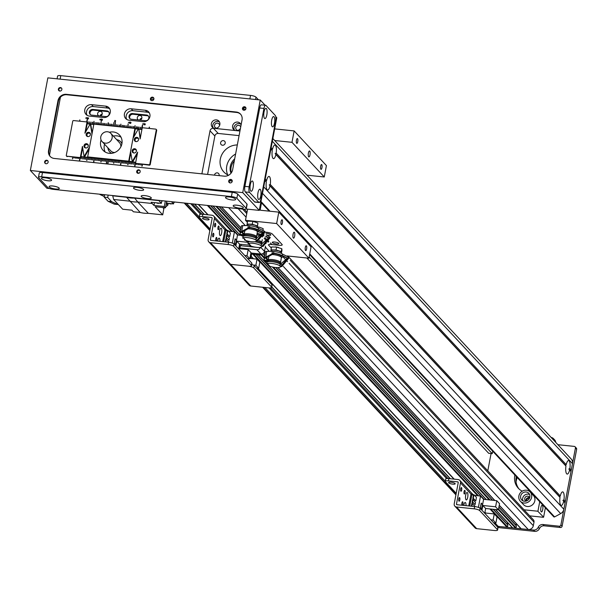 <?xml version="1.0" encoding="UTF-8"?>
<svg xmlns="http://www.w3.org/2000/svg" width="607" height="607" viewBox="0 0 607 607"><rect width="100%" height="100%" fill="white"/><g stroke="black" fill="none" stroke-linecap="round" stroke-linejoin="round"><path stroke-width="0.91" d="M492.694 451.198L492.231 453.664L488.688 453.3L306.861 257.99M445.272 481.23L264.887 287.475M199.195 216.919L186.47 203.246M456.016 494.356L263.248 287.308M209.939 230.038L184.832 203.072M455.918 494.88L262.603 287.24M209.84 230.561L184.187 203.011M287.771 256.002L533.356 519.789A2.989 2.747 137 0 1 533.993 522.119L533.325 525.685A4.492 4.128 137 0 1 528.265 529.516L521.185 528.78A0.448 0.41 137 0 1 520.836 528.401M516.2 523.568A3.217 2.959 -43 0 0 516.345 525.723A0.448 0.41 137 0 1 516.375 525.973L516.033 527.809A0.448 0.41 137 0 1 515.525 528.189L512.695 527.893A0.448 0.41 137 0 1 512.338 527.513M507.702 522.68A3.217 2.959 -43 0 0 507.847 524.835A0.448 0.41 137 0 1 507.877 525.093L507.535 526.922A0.448 0.41 137 0 1 507.027 527.301L498.18 526.383A0.751 0.69 137 0 1 497.763 526.178L494.766 522.953M492.231 453.664L309.145 257.011M266.905 232.306A4.492 1.108 10.7 0 1 272.368 234.052L282.05 244.454L272.368 234.052A4.492 1.108 -169.3 0 0 266.905 232.306L265.259 232.14L266.905 232.306M269.106 244.28L279.008 245.311A4.492 1.108 -169.3 0 0 282.209 244.841A4.492 1.108 -169.3 0 0 282.05 244.454A4.492 1.108 10.7 0 1 282.209 244.841A4.492 1.108 10.7 0 1 279.008 245.311L271.928 244.568L270.426 242.959M265.949 233.308A3.369 0.835 10.7 0 1 269.28 233.923A3.369 0.835 10.7 0 1 270.821 234.955A3.369 0.835 10.7 0 1 268.415 235.304A3.369 0.835 10.7 0 1 267.11 235.099M276.481 243.968A3.369 0.835 10.7 0 1 272.27 242.368A3.369 0.835 10.7 0 1 275.73 242.178A3.369 0.835 10.7 0 1 278.886 243.619A3.369 0.835 10.7 0 1 276.481 243.968M260.388 247.33A3.141 2.883 137 0 1 256.92 249.712L239.932 247.944L240.364 245.66L257.353 247.428A0.751 0.69 -43 0 0 257.603 247.413M250.911 252.998L260.957 254.045A3.141 2.883 -43 0 0 264.493 251.359L265.494 246.085M265.965 243.574L266.488 240.82A0.751 0.69 137 0 1 267.33 240.182L268.886 241.298M239.932 247.944L240.774 248.847M233.596 246.26L234.021 243.984A4.492 1.108 -169.3 0 0 228.566 242.239L228.133 244.522A4.492 1.108 10.7 0 1 233.596 246.26L251.344 265.327A4.492 1.108 10.7 0 1 251.51 265.722A4.492 1.108 10.7 0 1 248.309 266.185A4.492 1.108 10.7 0 1 253.764 267.93L271.511 286.997A4.492 1.108 10.7 0 1 271.678 287.384A4.492 1.108 10.7 0 1 268.476 287.855L250.774 286.011A2.997 2.747 137 0 1 249.128 285.199L228.953 263.529A2.997 2.747 137 0 0 230.607 264.341A2.997 2.747 137 0 1 228.953 263.529L208.785 241.867A2.997 2.747 137 0 1 208.14 239.53L212.154 218.3A0.751 0.69 -43 0 0 211.585 217.511L202.374 216.555L202.806 214.271A4.492 1.108 -169.3 0 0 199.604 214.741L199.179 217.018A4.492 1.108 10.7 0 1 202.374 216.555M253.764 267.93L254.196 265.646A4.492 1.108 -169.3 0 0 251.738 264.493M254.196 265.646L271.944 284.713L271.511 286.997M228.133 244.522L210.439 242.679L230.607 264.341L248.309 266.185L230.607 264.341L250.774 286.011M271.678 287.384L272.111 285.108A4.492 1.108 -169.3 0 0 271.944 284.713M239.484 244.72A2.618 0.812 -84.1 0 1 239.477 248.711M258.681 268.271L259.834 262.141L257.034 259.128L255.873 265.259L258.681 268.271L256.42 268.036M255.873 265.259L253.089 264.971M251.609 254.022L250.767 258.476M264.273 258.316L261.185 255.001L261.367 254.06M260.206 253.969L261.185 255.016L250.737 253.931M257.034 259.128L249.894 258.385M240.941 245.721L241.199 244.348M557.894 444.688A4.492 4.128 137 0 0 558.023 444.703L574.29 446.403A1.495 1.373 137 0 1 575.436 447.974L576.65 449.271A1.495 1.373 -43 0 0 576.331 448.11L575.117 446.805M576.65 449.271L562.112 526.223L560.898 524.926L575.436 447.974M554.517 441.061A4.492 4.128 -43 0 0 551.156 437.457M495.016 522.984L498.18 526.383A0.751 0.69 137 0 1 497.763 526.178L498.977 527.483A0.751 0.69 -43 0 0 499.386 527.68L498.18 526.383L533.507 530.063A4.492 4.128 -43 0 0 538.227 527.286A4.492 4.128 137 0 1 542.946 524.509L559.214 526.201L560.428 527.506A1.495 1.373 -43 0 0 562.112 526.223M560.898 524.926A1.495 1.373 137 0 1 559.214 526.201M560.428 527.506L544.153 525.806A4.492 4.128 -43 0 0 539.433 528.583A4.492 4.128 137 0 1 534.714 531.36L499.386 527.68M553.485 438.656L554.699 439.954A4.492 4.128 137 0 1 555.724 442.366M228.558 175.264A16.465 15.122 137 0 1 223.839 171.94A16.465 15.122 137 0 1 221.805 154.709A16.465 15.122 137 0 1 237.307 144.967M223.353 140.627A2.428 2.231 137 0 1 224.438 144.565A2.428 2.231 137 0 1 220.895 141.939A2.428 2.231 137 0 1 223.353 140.627M214.499 175.15A2.428 2.231 137 0 1 218.603 173.526A2.428 2.231 137 0 1 219.074 175.62M234.302 160.878A12.724 11.685 -43 0 0 231.35 172.767M235.599 154.019A16.465 15.122 -43 0 0 227.678 174.846M234.689 158.829A12.724 11.685 -43 0 0 231.017 173.223M526.823 500.858A1.844 1.692 137 0 1 529.365 498.491M541.216 511.777A3.369 1.039 -84.1 0 1 540.845 508.029A3.369 1.039 -84.1 0 1 542.172 505.221A3.369 1.039 -84.1 0 1 542.855 508.681A3.369 1.039 -84.1 0 1 541.474 511.921A3.369 1.039 -84.1 0 1 541.216 511.777M516.732 477.011A20.957 19.242 -43 0 0 515.942 479.598M517.194 477.512A20.957 19.242 -43 0 0 516.064 481.867M519.061 488.984A16.465 15.122 137 0 1 516.291 476.541M522.232 491.192A16.465 15.122 137 0 1 518.332 488.256A16.465 15.122 137 0 1 514.88 475.023M531.277 492.634A16.465 15.122 137 0 1 530.799 492.694M545.374 507.771L543.599 517.164L537.779 511.223L543.599 517.164M543.424 517.293L529.699 515.859M537.946 511.102L539.722 501.708M491.071 453.543L487.8 470.857M524.053 509.797L537.779 511.223M247.079 224.044L247.626 221.16L252.823 221.343L257.929 223.027L257.292 227.413L257.383 225.91L252.277 224.226L247.079 224.044L247.049 225.576M252.823 221.343L252.277 224.226M257.929 223.027L257.383 225.91M247.003 224.856A5.273 1.305 10.7 0 1 249.143 224.317M250.137 224.355A5.273 1.305 10.7 0 1 254.303 225.106M247.186 225.576L247.011 225.197A5.273 1.305 10.7 0 1 246.988 225.136M255.281 225.425A5.273 1.305 10.7 0 1 257.307 226.715M257.292 227.003A5.273 1.305 10.7 0 1 257.193 227.124L256.898 227.413M251.419 221.13A5.16 1.275 10.7 0 1 251.457 221.138A5.16 1.275 10.7 0 1 254.538 221.714A5.16 1.275 10.7 0 1 254.568 221.722M262.748 231.942L262.535 233.05L262.626 231.54M258.066 226.972L259.781 227.352A5.16 1.275 10.7 0 1 259.811 227.359A5.16 1.275 10.7 0 0 257.398 226.859L258.066 226.972L257.892 227.891M259.834 227.367L263.172 228.657L262.914 230.03M261.625 231.343L258.855 230.47M263.172 228.657L263.081 230.167M258.84 230.546A5.273 1.305 10.7 0 1 259.553 230.736M260.524 231.062A5.273 1.305 10.7 0 1 262.55 232.352M262.535 232.64A5.273 1.305 10.7 0 1 262.436 232.754L262.141 233.042M270.972 249.856L271.511 246.973L276.602 247.087L276.056 249.97L270.972 249.856L271.101 251.404M276.602 247.087L281.815 248.741L281.276 251.624L276.056 249.97M281.815 248.741L281.952 250.281L281.405 253.165L281.276 251.624M280.965 253.218L281.405 253.165M281.314 252.74A5.273 1.305 10.7 0 1 281.2 252.907L280.904 253.187M279.121 251.154A5.273 1.305 10.7 0 1 281.291 252.444M271.185 251.359L271.01 250.979A5.273 1.305 10.7 0 1 271.01 250.972M273.954 250.122A5.273 1.305 10.7 0 1 278.127 250.835M270.988 250.683A5.273 1.305 10.7 0 1 272.991 250.099M275.411 246.912A5.16 1.275 10.7 0 1 275.457 246.92A5.16 1.275 10.7 0 1 278.545 247.497A5.16 1.275 10.7 0 1 278.56 247.504L278.545 247.497M563.668 501.329A6.814 2.102 -84.1 0 1 560.633 504.994A6.814 2.102 -84.1 0 1 560.018 497.414L559.639 496.829L560.291 495.987A6.814 2.102 -84.1 0 1 561.968 492.178A6.814 2.102 -84.1 0 1 563.205 492.178A6.814 2.102 -84.1 0 1 563.941 499.902L562.909 500.343L565.071 502.839L563.865 509.25A5.987 5.501 137 0 1 560.678 513.605A299.342 274.933 137 0 1 554.601 516.898A0.751 0.69 137 0 1 553.759 516.785L309.608 254.545M559.813 497.095A3.369 1.039 95.9 0 0 559.783 496.632M275.912 154.535A6.814 2.102 -84.1 0 1 272.877 158.199A6.814 2.102 -84.1 0 1 272.262 150.619L271.883 150.035L272.535 149.193A6.814 2.102 -84.1 0 1 274.212 145.384A6.814 2.102 -84.1 0 1 275.449 145.384A6.814 2.102 -84.1 0 1 276.185 153.108L275.146 153.548L275.912 154.535L565.944 466.062L565.565 465.478L566.217 464.636A6.814 2.102 -84.1 0 1 567.894 460.834A6.814 2.102 -84.1 0 1 569.131 460.827A6.814 2.102 -84.1 0 1 569.867 468.558L568.827 468.991L569.594 469.977A6.814 2.102 -84.1 0 1 566.559 473.642A6.814 2.102 -84.1 0 1 565.944 466.062M272.057 150.301A3.369 1.039 95.9 0 0 272.027 149.838M269.986 185.886A6.814 2.102 -84.1 0 1 266.951 189.551A6.814 2.102 -84.1 0 1 266.344 181.971L265.957 181.387L266.61 180.545A6.814 2.102 -84.1 0 1 268.286 176.736A6.814 2.102 -84.1 0 1 269.523 176.728A6.814 2.102 -84.1 0 1 270.259 184.46L269.227 184.892L269.986 185.886L560.018 497.414M266.132 181.652A3.369 1.039 95.9 0 0 266.101 181.19M565.732 465.744A3.369 1.039 95.9 0 0 565.709 465.288M266.344 181.971L264.94 180.461L263.726 186.873A5.987 5.501 -43 0 1 262.77 189.187M265.957 181.387L264.963 180.317M559.639 496.829L269.227 184.892M571.028 458.809A5.987 5.501 137 0 1 571.195 458.983A5.987 5.501 137 0 1 572.477 463.649L571.263 470.061L570.421 470.698L570.997 471.487L565.345 501.412L564.502 502.05L565.071 502.839M564.502 502.05L562.909 500.343M266.61 180.545L265.206 179.035L270.859 149.11L272.262 150.619M560.291 495.987L270.259 184.46M271.883 150.035L270.889 148.965M570.997 471.487L569.594 469.977M570.421 470.698L568.827 468.991M272.535 149.193L271.132 147.683L272.346 141.272A5.987 5.501 -43 0 0 272.277 138.851M571.263 470.061L569.867 468.558M565.345 501.412L563.941 499.902M566.217 464.636L276.185 153.108M565.565 465.478L275.146 153.548M242.754 232.306L242.603 233.103A8.043 1.988 -169.3 0 0 242.603 233.118L242.201 233.08L242.405 232.011L249.788 227.754L249.462 227.397A7.436 1.836 10.7 0 1 258.772 230.933A7.436 1.836 10.7 0 1 257.368 231.699M258.491 228.278A7.436 1.836 -169.3 0 0 249.78 225.69L249.462 227.397L247.922 228.057L248.354 225.569A7.481 1.851 -169.3 0 1 249.765 225.675L249.462 227.397M243.407 236.184L243.544 235.402A6.738 1.669 10.7 0 1 250.759 235.25A6.738 1.669 10.7 0 1 256.708 238.065L256.586 238.718A7.034 1.738 10.7 0 0 249.553 236.138A7.034 1.738 10.7 0 0 243.035 236.48L242.739 238.149A7.034 1.738 10.7 0 1 248.65 237.754A7.034 1.738 10.7 0 1 255.82 240.031L257.156 240.167L264.447 231.252L258.43 228.262L258.165 229.704L258.764 230.349L263.635 232.602M249.659 227.807A5.971 1.48 10.7 0 1 257.33 230.577L257.368 231.76A6.222 1.54 -169.3 0 0 253.931 229.757A6.222 1.54 -169.3 0 0 247.512 228.786M240.099 233.68L240.721 234.454A6.677 1.654 -169.3 0 0 242.094 235.926L240.084 233.733A7.428 1.836 10.7 0 1 240.099 233.68L240.228 232.845L242.405 232.011M243.422 236.062L242.094 235.926L241.465 235.152M242.717 232.504L243.012 233.961A655.939 602.44 137 0 0 242.147 234.598L240.721 234.454M242.147 234.598A11.973 2.959 -169.3 0 0 243.437 236.017M243.012 233.961A11.222 2.777 -169.3 0 0 243.915 235.106L244.052 234.317A6.434 1.593 10.7 0 1 250.949 234.181A6.434 1.593 10.7 0 1 256.632 236.874L256.503 237.534M241.783 231.373L240.281 232.678A12131.312 6985.318 -90.1 0 1 241.381 225.941A3.369 0.835 10.7 0 1 242.717 225.614L241.783 231.373L247.922 228.057M243.157 233.179A11.222 2.777 -169.3 0 0 244.052 234.317M242.717 225.614L248.354 225.569M241.381 225.941A7.633 1.889 -169.3 0 0 241.313 226.123A7.633 1.889 -169.3 0 0 241.32 226.32M255.82 240.031L256.078 238.657L263.362 232.269L258.165 229.704M257.156 240.167L257.755 240.82L265.047 231.904L264.447 231.252M257.755 240.82L256.42 240.675A7.034 1.738 10.7 0 1 256.465 240.971A7.034 1.738 10.7 0 1 251.875 241.745A7.034 1.738 10.7 0 1 244.401 239.94L244.515 238.999M256.594 236.609L257.368 231.836A6.222 1.54 -169.3 0 0 257.368 231.76M242.739 238.149L243.832 238.27L245.494 240.053L244.401 239.94M244.947 230.432L244.348 233.285L242.603 233.103M244.348 233.285L244.158 234.203M257.118 233.392A7.436 1.836 10.7 0 1 263.582 235.759M263.734 233.907A7.436 1.836 -169.3 0 0 257.459 231.684M264.189 234.036L263.681 233.9L263.408 235.334L264.015 235.986M257.057 233.748A5.971 1.48 10.7 0 1 262.581 236.214L262.596 236.776M246.017 240.562A6.677 1.654 -169.3 0 0 247.337 241.556L245.653 240.44M248.673 241.692L247.337 241.556L246.715 240.782M247.997 241.116A11.973 2.959 -169.3 0 0 248.68 241.647M249.932 241.503A7.034 1.738 10.7 0 0 248.278 242.117L247.982 243.786A7.034 1.738 10.7 0 1 253.893 243.392A7.034 1.738 10.7 0 1 261.063 245.66L261.321 244.287L268.605 237.906L265.874 236.153M263.787 235.44L263.408 235.334M268.886 238.232L265.707 236.51M261.063 245.66L263.006 246.45L270.29 237.534L266.192 234.697M263.006 246.45L261.67 246.313A7.034 1.738 10.7 0 1 261.708 246.609A7.034 1.738 10.7 0 1 257.118 247.375A7.034 1.738 10.7 0 1 249.644 245.569L249.758 244.629M262.383 236.942A6.222 1.54 -169.3 0 0 256.882 234.833M262.399 245.797L269.69 236.882M247.982 243.786L249.082 243.9L250.744 245.683L249.644 245.569M254.735 241.761A7.034 1.738 10.7 0 1 261.837 244.355L261.951 243.703A6.738 1.669 10.7 0 0 256.465 240.979L256.518 240.691M248.741 241.282L248.65 241.821M259.295 240.668A6.434 1.593 10.7 0 1 261.875 242.504L261.746 243.164M266.754 258.096A8.043 1.988 -169.3 0 1 266.761 258.081A8.043 1.988 -169.3 0 0 266.761 258.081L266.61 258.863A8.043 1.988 -169.3 0 0 266.61 258.885L266.207 258.84L266.405 257.778L273.848 253.536L273.522 253.187A7.436 1.836 10.7 0 1 282.771 256.715A7.436 1.836 10.7 0 1 281.367 257.482M282.521 254.083A7.436 1.836 -169.3 0 0 273.848 251.48L273.522 253.187L271.982 253.84L272.414 251.351A7.481 1.851 -169.3 0 1 273.833 251.465L273.522 253.187M280.609 264.523A7.034 1.738 10.7 0 0 273.62 261.928A7.034 1.738 10.7 0 0 267.05 262.247L266.754 263.924A7.034 1.738 10.7 0 1 272.718 263.544A7.034 1.738 10.7 0 1 279.85 265.828L281.185 265.972L288.545 257.133L282.46 254.067L282.194 255.501L282.779 256.154L287.718 258.461M273.711 253.589A5.971 1.48 10.7 0 1 281.337 256.359L281.375 257.543A6.222 1.54 -169.3 0 0 277.96 255.547A6.222 1.54 -169.3 0 0 271.557 254.568M264.098 259.432L264.728 260.213A6.677 1.654 -169.3 0 0 266.056 261.678L264.075 259.508A7.428 1.836 10.7 0 1 264.098 259.432L264.235 258.597L266.405 257.778M267.437 261.829L266.056 261.678L265.426 260.904M266.761 258.081L267.019 259.728A655.939 604.253 137.9 0 0 266.154 260.365L264.728 260.213M266.154 260.365A11.973 2.959 -169.3 0 0 267.444 261.807M267.019 259.728A11.222 2.777 -169.3 0 0 267.915 260.896L268.066 260.084A6.434 1.593 10.7 0 1 274.986 259.971A6.434 1.593 10.7 0 1 280.631 262.656L280.51 263.309M265.805 257.14L264.28 258.438A12131.312 6899.299 -89.9 0 1 265.388 251.7A3.369 0.835 10.7 0 1 266.739 251.381L265.805 257.14L271.982 253.84M267.163 258.946A11.222 2.777 -169.3 0 0 268.059 260.107M266.739 251.381L272.414 251.351M265.388 251.7A7.633 1.889 -169.3 0 0 265.305 251.897A7.633 1.889 -169.3 0 0 265.32 252.11M279.85 265.828L280.108 264.455L287.452 258.134L282.194 255.501M281.185 265.972L281.769 266.617L289.129 257.778L288.545 257.133M281.769 266.617L280.434 266.473A7.034 1.738 10.7 0 1 280.464 266.754A7.034 1.738 10.7 0 1 275.844 267.528A7.034 1.738 10.7 0 1 268.362 265.699L268.476 264.728M280.601 262.391L281.367 257.618A6.222 1.54 -169.3 0 0 281.375 257.543M266.754 263.924L267.854 264.037L269.462 265.82L268.362 265.699M268.954 256.215L268.362 259.052L266.61 258.863M280.586 264.5L280.707 263.848A6.738 1.669 10.7 0 0 274.789 261.04A6.738 1.669 10.7 0 0 267.558 261.169L267.414 261.966M268.362 259.052L268.165 259.978M529.623 494.576A4.864 4.469 -43 0 0 524.524 495.259A4.864 4.469 -43 0 0 522.688 500.13A4.864 4.469 -43 0 0 522.9 500.828M529.668 497.801A2.618 2.405 -43 0 0 524.797 499.508A2.618 2.405 -43 0 0 526.117 501.109M520.669 497.96A4.864 4.469 137 0 1 523.181 492.634A4.864 4.469 137 0 1 528.811 493.301A4.864 4.469 137 0 1 528.295 499.887A4.864 4.469 137 0 1 521.694 499.933A4.864 4.469 137 0 1 520.669 497.96M529.653 497.778A2.618 2.405 -43 0 0 526.094 501.094M531.595 494.758A6.738 6.184 -43 0 0 530.184 492.027A6.738 6.184 -43 0 0 521.034 492.095A6.738 6.184 -43 0 0 520.32 501.207A6.738 6.184 -43 0 0 528.12 502.141A6.738 6.184 -43 0 0 531.595 494.758M530.184 492.027L533.409 495.494A6.738 6.184 137 0 1 534.828 498.226A6.738 6.184 137 0 1 531.345 505.608A6.738 6.184 137 0 1 523.553 504.675L520.32 501.207M134.913 128.403L93.85 124.124L87.658 156.902L88.061 157.334L80.981 156.598L81.543 156.659L81.141 158.799L81.831 156.689L82.962 156.803L82.84 158.973L83.242 156.834L84.373 156.955L84.259 159.117L84.661 156.985L85.792 157.099L85.67 159.269L86.073 157.13L87.211 157.251L86.9 160.415L87.491 157.274L88.622 157.395L88.501 159.565L88.91 157.425L90.041 157.539L89.919 159.709L90.322 157.57L91.46 157.691L91.338 159.861L91.74 157.721L92.871 157.835L92.75 160.005L93.152 157.866L94.29 157.987L93.766 162.289L94.571 158.017L95.701 158.131L95.58 160.301L95.989 158.161L97.12 158.283L96.999 160.445L97.401 158.313L98.539 158.427L98.417 160.597L98.82 158.457L99.95 158.579L99.829 160.741L100.238 158.602L101.369 158.723L101.058 161.887L101.65 158.753L102.78 158.867L102.666 161.037L103.069 158.897L104.199 159.019L104.078 161.189L104.48 159.049L105.618 159.163L105.497 161.333L105.899 159.193L107.029 159.315L106.506 163.617L107.318 159.345L108.448 159.459L107.925 163.769L108.729 159.489L109.867 159.611L109.746 161.773L110.148 159.641L111.278 159.755L111.157 161.925L111.567 159.785L112.697 159.907L112.576 162.069L112.978 159.929L114.108 160.051L113.805 163.215L114.397 160.081L115.527 160.195L115.406 162.365L115.808 160.225L116.946 160.347L116.825 162.517L117.227 160.377L118.357 160.491L118.236 162.661L118.646 160.521L119.776 160.643L119.374 162.782L120.057 160.673L121.195 160.787L120.664 165.096L121.476 160.817L122.606 160.938L122.485 163.101L122.887 160.969L124.025 161.083L123.904 163.253L124.306 161.113L125.437 161.234L125.315 163.397L125.725 161.257L126.855 161.379L126.734 163.549L127.136 161.409L128.274 161.523L127.963 164.694L128.555 161.553L129.686 161.674L129.564 163.844L129.974 161.705L131.104 161.819L130.983 163.989L131.385 161.849L132.516 161.97L132.114 164.11L132.804 162.001L133.935 162.115L133.813 164.285L134.215 162.145L135.353 162.266L134.83 166.568L135.725 162.304L128.714 161.181L134.913 128.403L138.237 129.147L137.577 129.079L137.979 126.977M129.124 161.614L130.793 152.759M133.783 136.924L135.315 128.836L135.877 128.896L136.567 126.787L136.165 128.927L137.296 129.048L137.698 126.909M140.316 138.001L138.851 129.208L141.917 129.526L142.63 125.285M136.431 150.87A1.844 1.692 -43 0 0 133.525 150.058A1.844 1.692 -43 0 0 134.132 153.01M138.586 139.473A1.844 1.692 -43 0 0 135.68 138.662A1.844 1.692 -43 0 0 136.287 141.613M89.555 121.893L89.153 124.033L88.023 123.911L88.144 121.741L87.734 123.881L87.173 123.82L90.094 124.132L89.434 124.056L89.555 121.893L89.199 124.033M92.173 132.986L90.709 124.192L93.774 124.511L93.994 121.339L93.448 124.481M90.443 134.458A1.844 1.692 -43 0 0 86.953 134.701A1.844 1.692 -43 0 0 88.144 136.598M88.288 145.855A1.844 1.692 -43 0 0 84.798 146.097A1.844 1.692 -43 0 0 85.989 147.994M87.658 156.902L128.714 161.181M109.351 132.28A11.222 10.311 137 0 1 119.496 135.004A11.222 10.311 137 0 1 121.901 143.76A11.222 10.311 137 0 1 114.055 152.767A11.222 10.311 137 0 1 103.069 150.301A11.222 10.311 137 0 1 101.073 139.989M98.941 115.876A2.428 2.231 137 0 1 99.336 111.513A2.428 2.231 137 0 1 102.09 114.412A2.428 2.231 137 0 1 100.094 115.99A2.428 2.231 -43 0 1 102.219 114.002M138.586 120.004A2.428 2.231 137 0 1 138.98 115.641A2.428 2.231 137 0 1 141.735 118.547A2.428 2.231 137 0 1 139.739 120.125A2.428 2.231 -43 0 1 141.863 118.13M105.163 151.993A11.222 10.311 137 0 1 104.586 144.254M113.35 136.089A11.222 10.311 137 0 1 121.036 137.212M152.137 203.482L151.158 202.268L161.363 203.33L158.905 200.621L134.633 198.094L137.774 201.987A30.684 28.18 137 0 1 129.686 201.145L113.623 199.475L112.735 195.811L134.633 198.094A30.236 27.77 137 0 1 126.544 197.252L140.255 212.496A30.684 28.18 -43 0 0 148.343 213.338L137.774 201.987L152.137 203.482L153.958 205.432L164.292 206.509L165.499 207.814L155.164 206.737L162.706 214.84L148.343 213.338M166.295 203.611A1.495 1.373 137 0 1 167.411 203.269L173.519 203.906L173.89 201.934M165.673 206.888A30.312 27.839 -43 0 0 167.858 205.151L166.371 203.557M173.519 203.906L171.447 201.683M166.75 201.19L165.499 207.814M162.706 214.84L163.867 208.687A1.495 1.373 137 0 1 164.497 207.708M140.255 212.496L133.396 211.782L131.909 210.181L122.705 209.218L113.63 199.475M117.834 203.99L117.735 204.498L114.199 204.134L108.031 201.266L104.169 197.108L104.624 194.718M168.2 203.353L167.858 205.151M117.735 204.498L111.574 201.63L108.031 201.266M108.16 195.09L107.712 197.48L111.574 201.63M104.169 197.108L107.712 197.48M99.806 194.217L104.579 194.93M99.776 194.43L104.283 196.524M161.363 203.33L161.864 200.682M164.292 206.509L165.324 201.046M154.489 202.617L153.958 205.432M156.424 202.814A4.188 3.847 -43 0 0 159.504 203.14M161.667 201.714A4.188 3.847 -43 0 0 162.297 200.727M168.921 203.428A4.492 4.128 -43 0 0 172.009 203.747M173.708 202.897A4.492 4.128 -43 0 0 174.581 202.01M109.844 152.084A7.481 6.874 -43 0 0 110.042 152.304A7.481 6.874 -43 0 0 111.316 153.359M121.954 143.457A7.481 6.874 -43 0 0 120.998 142.106A7.481 6.874 -43 0 0 120.785 141.894M116.688 139.671A7.481 6.874 137 0 1 120.596 141.674A7.481 6.874 137 0 1 121.901 143.791M111.658 153.321A7.481 6.874 137 0 1 109.639 151.871A7.481 6.874 137 0 1 107.925 147.835M102.059 141.537A5.987 5.501 137 0 1 102.697 133.434A5.987 5.501 137 0 1 110.823 133.373A5.987 5.501 137 0 1 111.43 139.898A5.987 5.501 137 0 1 105.368 143.153A5.987 5.501 137 0 1 102.059 141.537L110.732 150.847A5.987 5.501 -43 0 0 114.04 152.471A5.987 5.501 -43 0 0 114.761 152.501M120.854 146.826A5.987 5.501 -43 0 0 119.496 142.691L110.823 133.373M80.003 157.949A0.751 0.69 -43 0 0 80.845 157.312L80.443 156.879A0.751 0.69 137 0 1 79.6 157.517L80.003 157.949L66.853 156.189A0.751 0.69 137 0 1 66.284 155.4L72.741 121.203A0.751 0.69 137 0 1 73.584 120.565L86.331 121.893A0.751 0.69 137 0 1 86.9 122.675L87.309 123.107A0.751 0.69 -43 0 0 86.892 122.364M82.651 147.744L80.845 157.312M80.443 156.879L82.423 146.378L84.115 156.538L89.502 147.114L91.998 133.919L90.306 123.76L84.919 133.176L86.9 122.675M66.694 156.151A0.751 0.69 -43 0 0 67.256 156.621M87.309 123.107L85.64 131.909M84.115 156.538L84.517 156.97L89.183 148.814M90.117 133.145A2.246 2.064 -43 0 0 86.862 136.18M87.962 144.549A2.246 2.064 -43 0 0 84.707 147.577M66.853 156.189L79.6 157.517M86.164 134.223A2.246 2.064 137 0 1 89.935 132.918A2.246 2.064 137 0 1 89.692 135.953A2.246 2.064 137 0 1 86.164 134.223M84.009 145.627A2.246 2.064 137 0 1 87.78 144.314A2.246 2.064 137 0 1 87.537 147.357A2.246 2.064 137 0 1 84.009 145.627M90.709 124.192L90.306 123.76M138.851 129.208L140.141 138.935L142.121 128.434A0.751 0.69 137 0 1 142.964 127.796L155.711 129.124A0.751 0.69 137 0 1 156.287 129.906L156.689 130.338A0.751 0.69 -43 0 0 156.272 129.587M156.689 130.338L150.225 164.543L149.823 164.11L156.287 129.906M149.823 164.11A0.751 0.69 137 0 1 148.981 164.747L149.383 165.18A0.751 0.69 -43 0 0 150.225 164.543M149.383 165.18L136.234 163.42A0.751 0.69 137 0 1 135.665 162.63L137.645 152.129L132.258 161.553L132.66 161.986L137.326 153.829M136.074 163.382A0.751 0.69 -43 0 0 136.636 163.852M136.105 149.565A2.246 2.064 -43 0 0 132.85 152.592M138.259 138.168A2.246 2.064 -43 0 0 135.004 141.196M136.234 163.42L148.981 164.747M136.4 151.082A2.246 2.064 137 0 1 132.637 152.395A2.246 2.064 137 0 1 132.872 149.352A2.246 2.064 137 0 1 136.4 151.082M138.555 139.686A2.246 2.064 137 0 1 134.784 140.991A2.246 2.064 137 0 1 135.027 137.956A2.246 2.064 137 0 1 138.555 139.686M138.449 128.775L133.062 138.191L130.566 151.393L132.258 161.553M247.595 209.172L245.494 220.295L276.648 223.543L278.803 212.139L260.532 210.242A0.448 0.41 137 0 1 260.191 209.764L261.496 202.859M268.415 241.882L266.739 240.372M268.036 242.239L268.112 241.852M245.494 220.295L247.398 222.344M268.332 244.826L271.314 248.028M274.698 140.513L291.997 142.319L324.267 176.978L326.422 165.582L294.145 130.915L274.683 128.889M291.997 142.319L294.145 130.915M320.875 169.254A2.428 0.751 -84.1 0 1 320.602 166.553A2.428 0.751 -84.1 0 1 321.558 164.535A2.428 0.751 -84.1 0 1 322.051 167.024A2.428 0.751 -84.1 0 1 321.057 169.361A2.428 0.751 -84.1 0 1 320.875 169.254M296.671 143.26A2.428 0.751 -84.1 0 1 296.398 140.558A2.428 0.751 -84.1 0 1 297.354 138.533A2.428 0.751 -84.1 0 1 297.847 141.029A2.428 0.751 -84.1 0 1 296.853 143.366A2.428 0.751 -84.1 0 1 296.671 143.26M308.667 156.796A2.997 0.926 -84.1 0 1 308.333 153.465A2.997 0.926 -84.1 0 1 309.517 150.968A2.997 0.926 -84.1 0 1 310.124 154.041A2.997 0.926 -84.1 0 1 308.895 156.925A2.997 0.926 -84.1 0 1 308.667 156.796M324.267 176.978L306.975 175.18M278.803 212.139L311.072 246.806L308.917 258.203L287.096 255.934M293.318 238.027A2.997 0.926 -84.1 0 1 292.991 234.689A2.997 0.926 -84.1 0 1 294.167 232.2A2.997 0.926 -84.1 0 1 294.782 235.273A2.997 0.926 -84.1 0 1 293.545 238.149A2.997 0.926 -84.1 0 1 293.318 238.027M305.526 250.486A2.428 0.751 -84.1 0 1 305.253 247.777A2.428 0.751 -84.1 0 1 306.216 245.759A2.428 0.751 -84.1 0 1 306.71 248.248A2.428 0.751 -84.1 0 1 305.708 250.585A2.428 0.751 -84.1 0 1 305.526 250.486M281.322 224.484A2.428 0.751 -84.1 0 1 281.049 221.783A2.428 0.751 -84.1 0 1 282.005 219.764A2.428 0.751 -84.1 0 1 282.505 222.253A2.428 0.751 -84.1 0 1 281.504 224.59A2.428 0.751 -84.1 0 1 281.322 224.484M276.648 223.543L308.917 258.203M217.685 241.108A3.741 1.153 -84.1 0 1 219.135 238.149A3.741 1.153 -84.1 0 1 219.423 238.308A3.741 1.153 -84.1 0 1 219.946 241.343M219.43 232.398A3.741 1.153 95.9 0 0 219.567 231.153M221.305 228.331A3.741 1.153 -84.1 0 1 221.722 232.496A3.741 1.153 -84.1 0 1 220.242 235.615A3.741 1.153 -84.1 0 1 219.484 231.775A3.741 1.153 -84.1 0 1 221.016 228.171A3.741 1.153 -84.1 0 1 221.305 228.331M218.148 229.621A1.844 0.569 -84.1 0 1 217.943 227.572A1.844 0.569 -84.1 0 1 218.672 226.039A1.844 0.569 -84.1 0 1 219.044 227.928A1.844 0.569 -84.1 0 1 218.292 229.696A1.844 0.569 -84.1 0 1 218.148 229.621M214.787 226.866A1.844 0.569 -84.1 0 1 214.582 224.818A1.844 0.569 -84.1 0 1 215.31 223.285A1.844 0.569 -84.1 0 1 215.682 225.174A1.844 0.569 -84.1 0 1 214.931 226.942A1.844 0.569 -84.1 0 1 214.787 226.866M212.905 236.844A1.844 0.569 -84.1 0 1 212.7 234.788A1.844 0.569 -84.1 0 1 213.421 233.255A1.844 0.569 -84.1 0 1 213.801 235.144A1.844 0.569 -84.1 0 1 213.042 236.92A1.844 0.569 -84.1 0 1 212.905 236.844M215.925 240.926A1.844 0.569 -84.1 0 1 215.811 238.839A1.844 0.569 -84.1 0 1 216.517 237.436A1.844 0.569 -84.1 0 1 216.919 238.953A1.844 0.569 -84.1 0 1 216.373 240.971M202.806 214.271L212.01 215.235A3.141 2.883 137 0 1 214.423 218.535L210.409 239.765A0.599 0.546 -43 0 0 210.864 240.395L228.566 242.239M199.179 217.018A4.492 1.108 10.7 0 0 199.339 217.412L210.136 229.006M234.021 243.984L251.776 263.051L251.344 265.327M251.51 265.722L251.935 263.438A4.492 1.108 -169.3 0 0 251.776 263.051M204.9 217.89A3.369 0.835 10.7 0 1 209.119 219.491A3.369 0.835 10.7 0 1 205.659 219.688A3.369 0.835 10.7 0 1 202.503 218.239A3.369 0.835 10.7 0 1 204.9 217.89M210.439 242.679A2.997 2.747 137 0 1 208.785 241.867M232.322 243.073L234.469 231.722L228.52 231.108M234.469 231.722L237.512 235L235.516 245.585M241.017 235.364L237.512 235M238.316 248.597L248.18 249.621L247.019 255.752L249.826 258.757L247.565 258.521M247.019 255.752L244.758 255.509M235.129 238.771L234.264 243.331L235.554 244.72L236.419 240.16L235.129 238.771M225.47 241.92L225.576 241.343M226.009 239.052L226.259 237.724M226.692 235.433L226.942 234.105M228.649 242.254L228.748 241.768L225.819 239.037L225.417 241.169L226.176 241.996M229.712 236.662L230.379 233.103L227.883 230.417L227.458 230.372L226.783 233.93L229.712 236.662L227.208 233.976L227.883 230.417M229.021 240.281L229.431 238.149L226.927 235.455L226.502 235.417L226.1 237.549L229.021 240.281L226.525 237.595L226.927 235.455M223.657 241.73L225.918 229.78L224.924 229.681L222.67 241.624M225.918 229.78L227.291 231.259M225.417 241.169L226.601 242.034M225.842 241.214L226.244 239.082M226.1 237.549L226.525 237.595M226.783 233.93L227.208 233.976M235.873 245.972L236.783 241.169L248.233 242.36M249.682 245.236L239.583 244.181L238.741 248.635M249.826 258.757L250.979 252.633L248.18 249.621M236.783 241.169L239.583 244.181M236.351 240.258L235.137 238.961L234.332 243.232L235.539 244.538L236.351 240.258M463.763 505.419A3.741 1.153 -84.1 0 1 465.212 502.459A3.741 1.153 -84.1 0 1 465.501 502.619A3.741 1.153 -84.1 0 1 466.024 505.654M465.516 496.708A3.741 1.153 95.9 0 0 465.645 495.464M467.382 492.641A3.741 1.153 -84.1 0 1 467.8 496.814A3.741 1.153 -84.1 0 1 466.32 499.925A3.741 1.153 -84.1 0 1 465.561 496.086A3.741 1.153 -84.1 0 1 467.102 492.482A3.741 1.153 -84.1 0 1 467.382 492.641M464.226 493.931A1.844 0.569 -84.1 0 1 464.021 491.882A1.844 0.569 -84.1 0 1 464.75 490.35A1.844 0.569 -84.1 0 1 465.121 492.239A1.844 0.569 -84.1 0 1 464.37 494.015A1.844 0.569 -84.1 0 1 464.226 493.931M460.865 491.177A1.844 0.569 -84.1 0 1 460.66 489.128A1.844 0.569 -84.1 0 1 461.388 487.596A1.844 0.569 -84.1 0 1 461.76 489.485A1.844 0.569 -84.1 0 1 461.009 491.26A1.844 0.569 -84.1 0 1 460.865 491.177M458.983 501.154A1.844 0.569 -84.1 0 1 458.778 499.106A1.844 0.569 -84.1 0 1 459.507 497.573A1.844 0.569 -84.1 0 1 459.878 499.462A1.844 0.569 -84.1 0 1 459.12 501.23A1.844 0.569 -84.1 0 1 458.983 501.154M462.003 505.236A1.844 0.569 -84.1 0 1 461.889 503.15A1.844 0.569 -84.1 0 1 462.595 501.754A1.844 0.569 -84.1 0 1 462.997 503.271A1.844 0.569 -84.1 0 1 462.451 505.282M448.884 478.589A4.492 1.108 -169.3 0 0 445.682 479.052L445.257 481.336A4.492 1.108 10.7 0 1 448.459 480.865L448.884 478.589L458.088 479.545A3.141 2.883 137 0 1 460.501 482.846L456.487 504.083A0.599 0.546 -43 0 0 456.95 504.713L474.644 506.557L474.211 508.833A4.492 1.108 10.7 0 1 479.674 510.578L497.421 529.645A4.492 1.108 10.7 0 1 497.588 530.032A4.492 1.108 10.7 0 1 494.386 530.503L476.685 528.659A2.997 2.747 137 0 1 475.031 527.847L454.863 506.177A2.997 2.747 137 0 1 454.218 503.848L458.232 482.611A0.751 0.69 -43 0 0 457.663 481.829L448.459 480.865M445.257 481.336A4.492 1.108 10.7 0 0 445.417 481.723L456.214 493.316M479.674 510.578L480.107 508.294A4.492 1.108 -169.3 0 0 474.644 506.557M480.107 508.294L497.854 527.362L497.421 529.645M474.211 508.833L456.517 506.989A2.997 2.747 137 0 1 454.863 506.177M497.588 530.032L498.021 527.756A4.492 1.108 -169.3 0 0 497.854 527.362M450.978 482.208A3.369 0.835 10.7 0 1 455.197 483.809A3.369 0.835 10.7 0 1 451.737 483.999A3.369 0.835 10.7 0 1 448.581 482.557A3.369 0.835 10.7 0 1 450.978 482.208M478.399 507.384L480.547 496.04L474.606 495.418M480.547 496.04L483.589 499.311L481.594 509.895M515.525 528.189L498.408 509.804L499.561 503.696L496.761 500.684L483.589 499.311M484.394 512.907L494.257 513.932L493.096 520.062L495.904 523.075L493.643 522.839M493.096 520.062L490.835 519.827M481.95 510.282L482.861 505.479L485.661 508.491L498.408 509.819L495.6 506.807L496.761 500.684M481.207 503.089L480.342 507.649L481.632 509.038L482.497 504.478L481.207 503.089M471.548 506.23L471.654 505.661M472.087 503.37L472.337 502.042M472.77 499.751L473.02 498.423M474.735 506.564L474.826 506.079L471.897 503.347L471.495 505.487L472.254 506.306M475.789 500.98L476.457 497.414L473.961 494.728L473.536 494.682L472.861 498.248L475.789 500.98L473.285 498.294L473.961 494.728M475.106 504.599L475.509 502.459L473.005 499.773L472.58 499.728L472.178 501.868L475.106 504.599L472.603 501.913L473.005 499.773M469.735 506.041L471.996 494.098L471.002 493.992L468.748 505.942M471.996 494.098L473.369 495.57M471.495 505.487L472.678 506.352M471.92 505.532L472.322 503.393M472.178 501.868L472.603 501.913M472.861 498.248L473.285 498.294M482.861 505.479L495.6 506.807M485.661 508.491L484.818 512.953M495.904 523.075L497.057 516.944L494.257 513.932M482.428 504.576L481.214 503.271L480.41 507.551L481.617 508.848L482.428 504.576M229.704 182.563A4.492 4.128 -43 0 0 229.196 182.305M229.097 181.705L229.097 181.705A4.492 4.128 137 0 1 229.841 182.866M79.585 121.188L79.836 119.86L79.631 121.195M79.836 119.86L79.866 121.218M73.06 157.228L72.453 158.905L72.779 157.198M72.506 158.913L72.825 157.205M88.478 117.963L87.954 118.061L87.901 118.866M88.364 117.826L88.485 118.797L87.848 118.919M115.429 120.611L114.905 120.71L114.852 121.514M114.632 121.097L114.966 120.436L115.641 120.725L115.315 121.681L114.632 121.097L114.769 121.635M142.554 123.934L143.26 124.01L142.577 124.086M143.252 124.048L142.592 123.98M143.609 123.638L144.367 123.722L143.768 123.729L143.996 124.739M144.36 123.76L143.654 123.684M128.403 122.318L129.109 122.394L128.426 122.47M129.101 122.432L128.441 122.364M100.178 119.109L100.58 119.655L100.018 119.958L100.178 119.109L99.783 119.571M86.171 117.728L86.566 118.282L85.724 118.19L86.171 117.728L85.769 118.198M102.31 119.336L101.786 119.427L101.733 120.232M101.513 119.822L101.847 119.162L102.522 119.45L102.196 120.406L101.513 119.822L101.65 120.361M130.809 122.318L130.293 122.417L130.239 123.221M130.019 122.811L130.346 122.151L131.029 122.439L130.702 123.396L130.019 122.811L130.148 123.342M145.156 123.874L144.633 123.972L144.587 124.776M144.436 124.367L144.732 123.767L145.301 124.01L145.012 124.883L144.436 124.367L144.557 124.845M129.397 122.94L129.959 122.03L129.708 123.373L129.397 122.94L129.708 123.365M129.625 122.971L129.807 122.015M100.929 119.776L101.46 119.04L101.21 120.383L100.891 119.951L101.21 120.376M101.119 119.981L101.301 119.025M86.93 117.728L87.681 117.804L87.089 117.819L87.385 118.767M87.674 117.841L86.968 117.773M60.442 97.181L49.471 155.263M129.01 120.194A5.987 5.501 137 0 1 125.702 118.57A5.987 5.501 137 0 1 125.095 112.045A5.987 5.501 137 0 1 131.158 108.79L145.323 110.269A5.987 5.501 137 0 1 148.624 111.885A5.987 5.501 137 0 1 149.231 118.411A5.987 5.501 137 0 1 143.169 121.666L129.01 120.194M137.159 171.576A5.987 5.501 137 0 1 137.319 171.735A5.987 5.501 137 0 1 138.328 173.344M89.358 116.058A5.987 5.501 137 0 1 86.057 114.442A5.987 5.501 137 0 1 85.45 107.917A5.987 5.501 137 0 1 91.513 104.662L105.671 106.134A5.987 5.501 137 0 1 108.979 107.758A5.987 5.501 137 0 1 109.586 114.283A5.987 5.501 137 0 1 103.516 117.538L89.358 116.058M239.075 135.627L218.232 133.457L213.391 128.259L214.81 128.403A4.492 4.128 137 0 1 212.807 121.112A4.492 4.128 137 0 1 219.355 125.96A4.492 4.128 137 0 1 214.81 128.403L236.047 130.619A4.492 4.128 137 0 1 234.044 123.32A4.492 4.128 137 0 1 241.07 125.05M240.433 128.449A4.492 4.128 137 0 1 236.047 130.619L239.947 131.021M201.888 173.837L210.022 130.809L214.863 136.014A2.997 2.747 137 0 1 218.232 133.457M213.391 128.259A2.997 2.747 -43 0 0 210.022 130.809M232.238 181.076L229.385 180.78M86.649 122.007L87.416 119.488L86.892 122.25M90.595 124.063L90.974 122.037L90.853 124.207L91.983 124.321L92.674 122.219L92.272 124.352L93.402 124.473L93.994 121.339M94.889 124.238L95.223 122.485L95.17 124.268M96.308 124.382L96.923 122.66L96.589 124.412M97.719 124.534L98.334 122.804L98.008 124.564M99.138 124.678L99.472 122.925L99.419 124.708M100.557 124.83L101.286 120.937L100.838 124.852M101.968 124.974L102.302 123.221L102.249 125.004M103.387 125.118L104.002 123.396L103.668 125.148M104.799 125.27L105.132 123.517L105.087 125.3M106.217 125.414L106.551 123.661L106.498 125.444M107.636 125.566L108.433 122.842L107.917 125.596M109.048 125.71L109.381 123.957L109.336 125.74M110.466 125.861L111.081 124.132L110.747 125.892M111.878 126.006L112.212 124.253L112.166 126.036M113.297 126.157L114.033 122.265L113.577 126.18M114.715 126.302L115.451 122.409L114.996 126.332M116.127 126.446L116.461 124.693L116.415 126.476M117.546 126.597L117.879 124.845L117.826 126.628M118.964 126.742L119.579 125.019L119.245 126.772M120.376 126.893L120.899 124.139L120.664 126.924M121.795 127.038L122.409 125.315L122.075 127.068M123.206 127.189L123.82 125.459L123.494 127.22M124.625 127.333L124.959 125.581L124.905 127.364M126.044 127.485L126.37 125.725L126.324 127.508M127.455 127.629L128.191 123.737L127.743 127.66M128.874 127.774L129.208 126.021L129.154 127.804M130.293 127.925L130.619 126.173L130.573 127.956M131.704 128.069L132.038 126.317L131.985 128.1M133.123 128.221L133.737 126.499L133.403 128.252M134.534 128.365L135.058 125.619L134.822 128.396M138.73 129.079L139.117 127.053L138.995 129.223L140.126 129.344L140.816 127.235L140.414 129.367L141.545 129.488L142.349 125.217M148.965 128.418L149.497 127.121L149.246 128.449M142.448 164.459L142.121 166.166L142.159 164.429M141.029 164.307L140.892 165.021L140.748 164.277M139.61 164.163L139.193 164.846L139.329 164.133M138.199 164.011L138.062 164.725L137.91 163.981M136.78 163.867L136.363 164.55L136.499 163.822M80.147 157.949L79.6 160.817L79.858 157.934M78.728 157.82L78.591 158.533L78.447 157.79M77.309 157.668L77.172 158.381L77.028 157.638M75.898 157.524L75.761 158.237L75.609 157.494M74.479 157.372L74.062 158.055L74.198 157.342M140.179 129.344L140.574 127.25M138.775 129.124L139.155 127.098M137.341 129.048L137.743 126.954M133.168 128.221L133.494 126.506M131.749 128.077L132.076 126.362M130.338 127.933L130.657 126.21M126.089 127.485L126.415 125.77M124.67 127.341L124.996 125.626M123.259 127.189L123.578 125.474M135.93 128.904L136.325 126.802M128.919 127.781L129.245 126.066M121.84 127.045L122.166 125.33M127.508 127.637L128.229 123.782M134.587 128.373L135.095 125.657M141.59 129.496L142.395 125.254M149.011 128.426L149.254 127.136M119.01 126.749L119.336 125.034M117.591 126.605L117.917 124.883M116.18 126.453L116.498 124.739M120.421 126.893L120.937 124.185M87.127 119.458L86.687 122.045M101.286 120.937L100.603 124.83M88.144 121.741L87.787 123.889M90.974 122.037L90.633 124.109M95.223 122.485L94.935 124.238M96.634 122.629L96.354 124.389M98.053 122.781L97.773 124.534M102.302 123.221L102.014 124.981M103.714 123.365L103.433 125.125M105.132 123.517L104.852 125.277M92.393 122.189L92.036 124.329M99.472 122.925L99.184 124.685M106.551 123.661L106.263 125.421M108.152 122.811L107.682 125.566M109.381 123.957L109.101 125.717M110.8 124.109L110.512 125.861M112.212 124.253L111.931 126.013M115.451 122.409L114.761 126.309M113.342 126.157L114.07 122.303M140.794 164.285L140.657 164.998M139.375 164.133L139.246 164.846M137.964 163.989L137.827 164.702M133.972 162.16L133.578 164.262M132.561 162.008L132.159 164.11M131.142 161.864L130.748 163.966M126.893 161.424L126.499 163.518M125.482 161.272L125.08 163.374M124.063 161.128L123.669 163.222M119.814 160.68L119.42 162.782M118.403 160.536L118.001 162.638M116.984 160.392L116.59 162.486M136.545 163.837L136.408 164.55M129.731 161.72L129.329 163.814M122.644 160.976L122.25 163.078M115.565 160.24L115.171 162.342M121.233 160.832L120.429 165.066M128.312 161.568L127.728 164.664M135.391 162.304L134.587 166.546M142.213 164.429L141.886 166.143M114.154 160.096L113.57 163.192M112.735 159.945L112.341 162.046M111.324 159.8L110.922 161.894M109.905 159.649L109.51 161.75M107.689 163.738L108.486 159.504M79.365 160.787L79.904 157.941M86.664 160.385L87.249 157.289M93.531 162.266L94.328 158.032M74.107 158.063L74.244 157.35M75.526 158.207L75.663 157.494M76.937 158.359L77.074 157.645M81.186 158.799L81.588 156.705M82.605 158.951L83 156.849M84.024 159.095L84.419 156.993M88.265 159.535L88.668 157.441M89.684 159.687L90.079 157.585M91.103 159.831L91.498 157.737M95.345 160.278L95.747 158.177M96.763 160.423L97.158 158.321M98.182 160.567L98.577 158.473M78.356 158.503L78.493 157.79M85.435 159.239L85.83 157.145M92.514 159.982L92.909 157.881M99.594 160.718L99.996 158.617M100.823 161.864L101.407 158.768M102.431 161.014L102.826 158.913M103.843 161.159L104.237 159.064M105.261 161.31L105.656 159.209M106.271 163.594L107.075 159.36M214.863 136.014L207.602 174.429M219.499 121.924A4.492 4.128 -43 0 0 213.14 127.849M219.544 125.588A2.618 2.405 -43 0 0 215.386 123.881A2.618 2.405 -43 0 0 216.79 128.153M240.744 124.139A4.492 4.128 -43 0 0 234.378 130.065M240.706 127.007A2.618 2.405 -43 0 0 236.624 126.097A2.618 2.405 -43 0 0 238.027 130.368M126.711 119.404A5.987 5.501 137 0 1 127.25 113.35A5.987 5.501 137 0 1 132.933 110.694L147.099 112.174A5.987 5.501 137 0 1 149.39 112.955M145.483 120.725A2.997 2.747 -43 0 0 148.207 115.831A2.997 2.747 -43 0 0 146.56 115.019L132.394 113.547A2.997 2.747 -43 0 0 129.67 118.433A2.997 2.747 -43 0 0 131.317 119.245L145.483 120.725M137.068 172.312A5.987 5.501 137 0 1 138.077 172.805M87.067 115.277A5.987 5.501 137 0 1 87.605 109.222A5.987 5.501 137 0 1 93.288 106.566L107.447 108.038A5.987 5.501 137 0 1 109.738 108.828M105.83 116.59A2.997 2.747 -43 0 0 108.562 111.703A2.997 2.747 -43 0 0 106.908 110.891L92.75 109.419A2.997 2.747 -43 0 0 90.018 114.306A2.997 2.747 -43 0 0 91.672 115.118L105.83 116.59M148.503 116.21A2.997 2.747 -43 0 0 147.205 115.717L133.039 114.237A2.997 2.747 -43 0 0 130.027 118.752M108.85 112.075A2.997 2.747 -43 0 0 107.553 111.582L93.395 110.11A2.997 2.747 -43 0 0 90.375 114.624M252.626 181.205A5.167 1.593 -84.1 0 1 253.058 187.783A5.167 1.593 -84.1 0 1 250.676 190.924A5.167 1.593 -84.1 0 1 250.114 185.954A5.167 1.593 -84.1 0 1 251.693 181.212A5.167 1.593 -84.1 0 1 252.626 181.205M274.023 116.764A5.167 1.593 -84.1 0 1 274.455 123.335A5.167 1.593 -84.1 0 1 272.073 126.484A5.167 1.593 -84.1 0 1 271.511 121.514A5.167 1.593 -84.1 0 1 273.089 116.764A5.167 1.593 -84.1 0 1 274.023 116.764M260.297 189.437A5.167 1.593 -84.1 0 1 260.722 196.015A5.167 1.593 -84.1 0 1 258.347 199.157A5.167 1.593 -84.1 0 1 257.778 194.187A5.167 1.593 -84.1 0 1 259.356 189.445A5.167 1.593 -84.1 0 1 260.297 189.437M266.359 108.532A5.167 1.593 -84.1 0 1 266.792 115.102A5.167 1.593 -84.1 0 1 264.409 118.251A5.167 1.593 -84.1 0 1 263.848 113.281A5.167 1.593 -84.1 0 1 265.426 108.532A5.167 1.593 -84.1 0 1 266.359 108.532M259.166 202.533L254.917 202.093A4.492 1.389 -84.1 0 1 254.576 201.903L245.296 191.941A4.492 1.389 -84.1 0 1 244.894 186.364L259.705 107.985A4.492 1.389 -84.1 0 1 261.382 104.821L265.631 105.261A4.492 1.389 95.9 0 0 263.954 108.433L249.143 186.804A4.492 1.389 95.9 0 0 249.545 192.381L258.825 202.343A4.492 1.389 95.9 0 0 259.166 202.533A4.492 1.389 95.9 0 0 260.843 199.369L275.654 120.998A4.492 1.389 95.9 0 0 275.252 115.421L265.972 105.451A4.492 1.389 95.9 0 0 265.631 105.261M50.358 156.644A7.481 6.874 137 0 1 48.955 151.022L48.545 150.589A7.481 6.874 -43 0 0 50.153 156.431A7.481 6.874 -43 0 0 54.281 158.457L224.195 176.159A7.481 6.874 -43 0 0 232.625 169.77L242.049 119.898A7.481 6.874 -43 0 0 240.448 114.055A7.481 6.874 -43 0 0 236.313 112.029L236.715 112.462A7.481 6.874 137 0 1 240.638 114.283M236.715 112.462L66.8 94.76L66.398 94.328L236.313 112.029M66.398 94.328A7.481 6.874 -43 0 0 57.976 100.716L58.378 101.149A7.481 6.874 137 0 1 66.8 94.76M58.378 101.149L48.955 151.022M48.545 150.589L57.976 100.716M153.692 97.886A1.844 1.692 -43 0 0 151.037 100.36M150.422 98.721A1.844 1.692 137 0 1 153.51 97.651A1.844 1.692 137 0 1 153.313 100.14A1.844 1.692 137 0 1 150.422 98.721M231.995 180.15A1.844 1.692 -43 0 0 229.347 182.624M228.725 180.992A1.844 1.692 137 0 1 231.813 179.915A1.844 1.692 137 0 1 231.624 182.411A1.844 1.692 137 0 1 228.725 180.992M61.656 88.296A1.844 1.692 -43 0 0 59 90.769M58.386 89.138A1.844 1.692 137 0 1 61.474 88.061A1.844 1.692 137 0 1 61.277 90.549A1.844 1.692 137 0 1 58.386 89.138M47.923 160.976A1.844 1.692 -43 0 0 45.267 163.442M44.652 161.811A1.844 1.692 137 0 1 47.741 160.734A1.844 1.692 137 0 1 47.543 163.23A1.844 1.692 137 0 1 44.652 161.811M245.729 107.477A1.844 1.692 -43 0 0 243.073 109.943M242.459 108.312A1.844 1.692 137 0 1 245.547 107.242A1.844 1.692 137 0 1 245.349 109.73A1.844 1.692 137 0 1 242.459 108.312M139.959 170.559A1.844 1.692 -43 0 0 137.303 173.033M136.689 171.402A1.844 1.692 137 0 1 139.777 170.324A1.844 1.692 137 0 1 139.58 172.82A1.844 1.692 137 0 1 136.689 171.402M151.568 97.977A7.481 1.851 -169.3 0 0 153.609 97.833M153.897 99.108A7.481 1.851 10.7 0 1 150.802 99.389M245.752 109.214A7.481 1.851 10.7 0 1 243.46 109.093L242.83 109.025M243.506 107.644L243.733 107.667A7.481 1.851 -169.3 0 0 245.881 107.788M58.758 89.919L59.827 91.073M30.35 170.491L47.854 77.863L260.244 99.996L242.747 192.624L30.35 170.491L46.891 188.253L49.584 188.534M242.747 192.624L259.28 210.386L245.987 208.998M275.745 116.643L276.784 117.758L259.28 210.386M260.244 99.996L265.1 105.208M151.113 197.609A5.167 1.275 10.7 0 1 151.196 197.7A5.167 1.275 10.7 0 1 145.991 198.352A5.167 1.275 10.7 0 1 141.385 195.849A5.167 1.275 10.7 0 1 146.295 195.811A5.167 1.275 10.7 0 1 151.113 197.609M51.413 179.786A5.167 1.275 10.7 0 1 51.489 179.884A5.167 1.275 10.7 0 1 46.291 180.529A5.167 1.275 10.7 0 1 41.678 178.026A5.167 1.275 10.7 0 1 46.595 177.988A5.167 1.275 10.7 0 1 51.413 179.786M243.149 207.192A5.167 1.275 10.7 0 1 243.232 207.291A5.167 1.275 10.7 0 1 238.027 207.943A5.167 1.275 10.7 0 1 233.422 205.439A5.167 1.275 10.7 0 1 238.331 205.401A5.167 1.275 10.7 0 1 243.149 207.192M59.076 188.018A5.167 1.275 10.7 0 1 59.16 188.117A5.167 1.275 10.7 0 1 53.955 188.762A5.167 1.275 10.7 0 1 49.342 186.258A5.167 1.275 10.7 0 1 54.258 186.22A5.167 1.275 10.7 0 1 59.076 188.018M235.486 198.959A5.167 1.275 10.7 0 1 235.569 199.058A5.167 1.275 10.7 0 1 230.364 199.711A5.167 1.275 10.7 0 1 225.751 197.207A5.167 1.275 10.7 0 1 230.668 197.169A5.167 1.275 10.7 0 1 235.486 198.959M143.449 189.376A5.167 1.275 10.7 0 1 143.533 189.467A5.167 1.275 10.7 0 1 138.328 190.12A5.167 1.275 10.7 0 1 133.715 187.616A5.167 1.275 10.7 0 1 138.631 187.578A5.167 1.275 10.7 0 1 143.449 189.376M38.476 177.282L39.28 173.003A4.492 1.108 10.7 0 1 42.482 172.54L232.223 192.305A4.492 1.108 10.7 0 1 237.678 194.05L246.958 204.013A4.492 1.108 10.7 0 1 247.125 204.407L246.313 208.679A4.492 1.108 -169.3 0 0 246.154 208.292L236.874 198.322A4.492 1.108 -169.3 0 0 231.411 196.585L41.678 176.812A4.492 1.108 -169.3 0 0 38.476 177.282A4.492 1.108 -169.3 0 0 38.636 177.669L47.915 187.639A4.492 1.108 -169.3 0 0 53.378 189.376L243.111 209.149A4.492 1.108 -169.3 0 0 246.313 208.679M57.081 78.827L57.589 76.103A4.492 1.108 10.7 0 1 60.791 75.64L250.532 95.405A4.492 1.108 10.7 0 1 255.987 97.15L258.468 99.814M450.121 478.718L271.731 287.103M204.043 214.4L194.43 204.073M448.027 478.521L270.547 287.885M201.949 214.21L192.305 203.853M446.638 478.574L269.121 287.908M200.56 214.263L190.719 203.686M533.993 522.119L290.214 260.282M246.761 213.603L242.565 209.089M533.325 525.685L289.069 263.324M287.543 261.693L282.794 256.594M246.085 217.162L238.141 208.633M528.265 529.516L283.363 266.465M281.572 264.538L280.677 263.582M269.311 251.366L265.305 247.072M245.311 225.592L228.596 207.632M521.185 528.78L499.273 505.236M494.842 500.479L278.021 267.588M265.024 253.635L264.015 252.542M241.032 227.86L221.509 206.896M516.345 525.723L498.939 507.02M492.634 500.251L275.973 267.535M264.728 255.464L262.968 253.567M240.736 229.689L219.302 206.668M516.375 525.973L498.901 507.202M492.406 500.229L275.745 267.512M264.698 255.653L262.831 253.643M240.706 229.878L219.074 206.646M516.033 527.809L498.552 509.038M490.137 499.993L273.393 267.186M264.402 257.527L261.329 254.234M240.402 231.753L216.805 206.41M489.181 499.895L272.331 266.974M240.273 232.542L215.849 206.304M512.695 527.893L495.593 509.531M486.351 499.599L268.749 265.874M268.385 265.487L266.951 263.939M266.784 263.757L258.37 254.728M240.266 235.281L213.019 206.016M507.847 524.835L493.385 509.296M484.136 499.364L256.162 254.492M238.058 235.053L210.811 205.781M507.877 525.093L493.157 509.273M483.908 499.341L255.934 254.47M237.83 235.03L210.576 205.758M507.535 526.922L490.888 509.038M478.597 495.836L253.658 254.234M232.511 231.525L208.307 205.523M507.027 527.301L489.932 508.939M477.641 495.737L252.709 254.136M231.563 231.419L207.351 205.424M485.767 513.052L484.963 512.187M454.195 479.143L257.785 268.18M208.118 214.825L198.504 204.498M256.92 249.712L260.957 254.045M260.684 247.269L264.493 251.359M264.948 237.618L267.33 240.182M266.488 240.82L264.204 238.361M250.903 257.725L251.7 258.574M542.946 524.509L544.153 525.806M534.714 531.36L533.507 530.063M538.227 527.286L539.433 528.583M563.865 509.25L263.726 186.873M560.678 513.605L262.505 193.337M554.601 516.898L309.737 253.885M270.016 211.228L260.964 201.501M572.477 463.649L272.346 141.272M167.411 203.269L166.538 202.336M163.867 208.687L162.79 207.526M260.638 210.25L260.191 209.764M210.409 239.765L211.008 240.41M214.423 218.535L224.901 229.795M211.585 217.511L212.169 218.141M456.517 506.989L476.685 528.659M456.487 504.083L457.086 504.728M460.501 482.846L470.979 494.106M457.663 481.829L458.247 482.459M131.158 108.79L132.933 110.694M145.323 110.269L147.099 112.174M91.513 104.662L93.288 106.566M105.671 106.134L107.447 108.038M132.394 113.547L133.039 114.237M92.75 109.419L93.395 110.11M146.56 115.019L147.205 115.717M106.908 110.891L107.553 111.582M254.576 201.903L258.825 202.343M245.296 191.941L249.545 192.381M244.894 186.364L249.143 186.804M259.705 107.985L263.954 108.433M243.733 107.667L243.46 109.093M246.154 208.292L246.958 204.013M42.482 172.54L41.678 176.812M232.223 192.305L231.411 196.585M237.678 194.05L236.874 198.322M255.987 97.15L255.547 99.502M249.872 98.911L250.532 95.405M60.131 79.145L60.791 75.64M450.379 478.741L271.769 286.899M204.301 214.43L194.68 204.104M247.019 212.23L244.211 209.218M520.943 528.659L499.25 505.358M494.697 500.464L277.892 267.596M265.009 253.756L263.954 252.626M241.009 227.982L221.365 206.881M512.445 527.771L495.441 509.516M486.199 499.584L268.522 265.775M268.37 265.616L266.799 263.924M266.761 263.878L258.218 254.712M240.122 235.266L212.867 205.993M485.517 513.021L484.925 512.391M453.945 479.113L257.543 268.15M207.867 214.802L198.254 204.476M251.177 256.291L253.483 258.764M269.204 211.145L260.835 202.154M571.195 458.983L272.862 138.533M258.87 230.379L258.772 230.933M240.084 233.733L241.313 226.123M262.254 239.666L261.837 242.246M282.877 256.177L282.771 256.715M264.075 259.508L265.305 251.897M120.998 142.106L120.596 141.674M110.042 152.304L109.639 151.871M66.444 155.984L66.846 156.416M86.74 122.09L87.142 122.531M156.12 129.321L156.53 129.754M135.824 163.215L136.226 163.647M213.747 216.084L227.39 230.736M459.825 480.395L473.468 495.046"/></g></svg>
